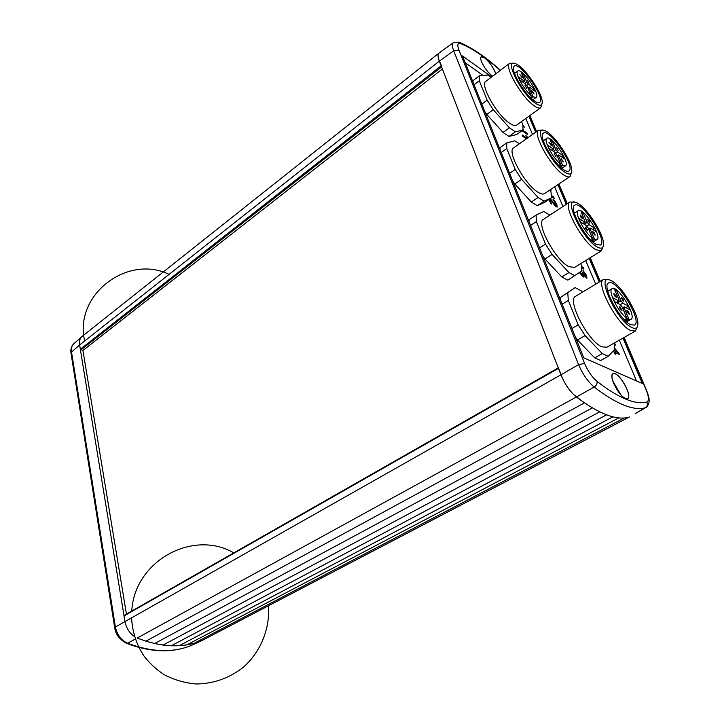 <?xml version="1.0" encoding="UTF-8"?>
<svg xmlns="http://www.w3.org/2000/svg" width="720" height="720" viewBox="0 0 720 720"><rect width="100%" height="100%" fill="white"/><g stroke="black" fill="none" stroke-linecap="round" stroke-linejoin="round"><path stroke-width="1.08" d="M629.415 416.979L202.005 640.53L194.373 643.203L624.249 417.969M194.373 643.203L189.072 643.725M179.298 645.669L186.93 644.85L618.849 417.879M606.591 414.828L171.261 645.786L179.226 645.705L612.963 416.826M171.261 645.786L163.044 645.075L599.715 411.858M163.044 645.075L154.575 643.554L592.353 407.898M145.854 641.187L584.478 402.885L573.849 394.794M562.59 378.612L558.432 367.758M126.405 643.275L127.557 643.203C121.059 640.188 116.991 634.68 115.344 626.679L71.541 352.098L79.623 344.952L124.947 621.405C126.225 627.984 129.42 633.06 134.514 636.633C129.411 633.042 126.216 627.966 124.947 621.396L124.047 615.915L124.479 615.285M126.441 614.088L82.926 350.46L442.377 68.994M82.926 350.46L80.334 349.254L79.632 344.961C79.074 341.118 79.902 338.256 82.134 336.393L438.849 53.181M441.837 66.735L438.489 58.572M71.01 353.25L71.541 352.098C71.01 348.471 71.757 345.699 73.782 343.791L73.845 343.737M191.304 645.489L190.854 645.687C172.305 653.004 151.2 652.176 127.557 643.203L135.297 639.063M79.623 344.952C79.092 341.28 79.83 338.508 81.837 336.636L82.26 336.285M576.387 396.999L137.205 638.046C161.235 647.379 182.601 648.324 201.294 640.863L190.773 645.723C171.774 653.175 150.372 652.383 126.567 643.338L126.567 643.338C119.43 639.468 115.461 634.176 114.66 627.444L560.943 374.805C564.912 384.336 570.051 391.725 576.378 396.999L594.162 387.054C596.403 385.515 597.366 383.634 597.051 381.411C592.047 377.118 587.889 371.142 584.604 363.474L458.928 50.049L453.699 50.769L578.583 364.626C582.723 374.211 587.925 381.681 594.162 387.054C616.356 404.064 633.402 410.967 645.3 407.781L645.867 407.547C647.01 407.457 648.099 405.495 649.161 401.67C649.134 398.412 649.332 397.935 646.632 390.528L646.182 390.042C648.954 396.936 649.17 400.941 646.83 402.039C635.238 404.991 618.651 398.115 597.051 381.411M202.041 640.512L628.983 417.15C616.617 420.714 599.085 414 576.378 396.999M614.727 348.165L619.785 354.663L614.889 352.386L615.672 354.267L614.817 353.871L614.025 351.981L612.855 351.441M614.286 343.026L615.825 345.204L614.349 344.502M579.888 272.259L582.912 275.238L582.156 272.25L585.99 276.525L585.819 274.995L582.993 270.45L586.575 275.382L586.908 278.154L583.893 275.436L583.983 276.867L583.011 276.822L579.456 272.565M581.706 266.643L583.245 267.498L583.947 269.172L581.85 268.011M549.576 199.116L551.619 204.039L550.71 203.472L549.045 199.467M550.278 198.648L555.669 205.38L556.344 205.335L556.038 203.94L553.005 199.224L555.129 201.402L556.83 204.453L557.181 207.081L555.255 206.037L549.828 198.945M550.566 189.576L551.061 190.755L550.296 190.278M551.484 195.552L553.635 196.893L554.292 198.459L551.484 196.713M526.41 138.798L522.747 136.323L522.171 134.946L527.13 138.294M527.49 138.033L525.897 135.495L527.868 137.772M522.936 125.181L524.43 127.242L523.098 126.333M523.116 129.438L523.71 130.851L526.842 132.993L527.454 134.451L522.009 130.743M521.847 121.311L521.766 122.184M636.534 380.961L619.317 340.173M595.692 284.175L585.711 260.532M562.932 206.541L554.625 186.858M532.521 134.478L525.771 118.485M483.048 75.447L465.174 62.667M615.114 354.006L614.889 352.386M619.236 354.402L614.736 348.795M613.998 350.253L617.598 352.269L613.683 350.577M617.598 352.269L614.736 349.029M615.267 344.934L614.133 343.323M583.893 275.436L583.659 277.038M583.218 271.134L586.224 275.589L586.71 278.217M583.047 272.88L583.875 275.319L585.774 276.543M579.555 272.493L581.949 275.337L582.696 275.274M583.389 268.866L581.76 267.066M551.061 203.688L549.243 199.332M553.257 199.89L556.506 204.669L556.992 207.144M549.954 198.864L553.923 204.219L556.011 205.551M553.725 198.108L551.493 195.975M550.503 190.404L550.242 189.792M526.806 136.116L527.553 137.988M526.815 138.519L522.423 135.549M526.887 134.073L522.972 130.059L516.699 134.532L508.995 136.422L515.403 131.841L523.008 130.032L522.864 124.803L521.505 121.554M523.872 126.864L523.008 125.667M619.686 393.516L613.467 382.842M612.792 380.961L621 395.046L612.792 380.961M625.482 398.583C618.804 396.396 608.301 375.345 613.017 373.689C617.958 370.224 633.222 396.351 627.588 398.673L625.482 398.583M484.929 67.941L486.324 69.885L484.929 67.941M492.066 75.852C486.27 71.937 478.44 58.275 481.176 56.871C483.435 54.486 494.307 67.248 495.702 73.872C493.587 67.761 489.906 62.451 484.65 57.924L481.176 56.871C480.402 57.555 480.555 59.247 481.626 61.947C484.533 68.139 488.187 72.9 492.606 76.212L492.066 75.852M458.928 50.049C457.011 44.784 457.632 42.66 460.8 43.668L458.919 42.174L453.24 42.732C451.926 43.803 452.079 46.485 453.699 50.769L439.326 61.128L560.943 374.814L578.583 364.626L584.604 363.474M646.83 402.039C647.856 404.424 647.343 406.332 645.3 407.781L635.193 413.586M528.894 116.244L535.68 132.246M557.91 184.653L566.262 204.354M589.185 258.381L599.22 282.042M622.989 338.094L642.24 383.463L583.713 357.813L462.465 55.917L491.643 76.941M453.24 42.732L439.002 53.064C437.616 54.162 437.733 56.844 439.326 61.128M620.298 304.668L622.854 303.174L621.027 300.762L616.653 290.619L614.583 289.476L618.957 299.646L619.101 301.005L616.149 302.454M622.962 308.952L624.231 308.205L629.037 319.356L630.963 319.311C637.263 316.539 617.526 284.526 612.108 288.666C607.32 290.421 618.633 313.092 626.976 318.285L622.17 307.107L620.325 304.686L614.556 301.608L612.954 297.846L618.714 300.951M622.854 303.174L628.47 306.189L630.072 309.888L624.456 306.891L622.458 307.791M624.231 308.205L624.087 306.837M623.205 301.185L621.234 297.441C622.737 298.278 623.52 299.547 623.583 301.239L623.205 301.185M616.131 295.929L616.275 297.279C614.754 296.433 613.962 295.155 613.908 293.454L616.131 295.929M619.956 306.711L621.954 310.527C620.415 309.672 619.623 308.385 619.578 306.657L619.956 306.711M627.048 311.913L626.904 310.545C628.416 311.4 629.199 312.669 629.244 314.37L627.048 311.913M617.238 303.039L616.914 302.283M622.98 307.485L622.134 307.044M628.47 306.189L625.923 307.674M628.542 318.456L625.095 320.445M616.653 290.619L615.393 291.366M630.504 324.63C619.416 319.761 601.452 285.516 608.517 282.978C615.987 277.29 643.095 321.255 634.446 325.116L630.504 324.63M626.976 318.285L624.42 319.752M629.037 319.356L625.869 321.174M631.737 327.483C616.095 320.355 594.81 272.277 610.542 280.332C620.613 283.977 639.207 314.118 637.812 324.621C637.452 328.293 635.427 329.247 631.737 327.483M594.711 357.867L577.503 339.993L585.081 335.601L602.28 353.592L594.711 357.867L600.678 360.522L608.211 356.292L614.727 349.488L614.097 343.134M575.235 336.717L577.503 339.993M560.421 297.522L575.145 287.604L560.421 297.522L560.322 299.574M608.454 279.774L603.621 279.387C594.9 282.492 616.986 324.639 630.612 330.498L635.409 331.065L637.335 326.7M603.621 279.387L575.703 296.235C566.487 299.682 587.907 341.37 601.902 346.806L606.888 347.22L635.409 331.065M562.167 304.182L568.323 300.465L578.205 324.837L571.941 328.518M582.444 292.167L581.103 290.727L575.145 287.604M567.783 293.049L568.323 300.465M578.205 324.837L585.081 335.601M602.28 353.592L608.211 356.292M586.863 226.008L588.987 224.649L587.214 222.291L583.164 212.904L581.085 211.59L585.252 222.165L582.795 223.371M588.978 229.941L590.184 229.176L594.621 239.49L596.952 239.607C602.694 236.853 583.128 206.613 578.232 210.663C574.029 212.382 584.505 232.668 592.542 238.239L588.096 227.907L586.305 225.531L580.5 221.967L579.015 218.493L584.82 222.075M588.987 224.649L594.648 228.141L596.124 231.561L590.472 228.087L588.555 228.96M590.184 229.176L590.049 228.006M589.446 223.002L587.538 219.501C588.969 220.284 589.743 221.481 589.869 223.092L589.446 223.002M582.39 217.368L582.516 218.52C581.067 217.746 580.284 216.54 580.158 214.902L582.39 217.368M585.837 227.205L587.763 230.769C586.305 229.977 585.522 228.762 585.405 227.124L585.837 227.205M592.911 232.803L592.785 231.624C594.225 232.416 594.999 233.622 595.107 235.242L592.911 232.803M594.648 228.141L592.632 229.419M594.153 238.644L591.219 240.48M583.164 212.904L581.976 213.669M595.89 244.224C585.126 238.5 568.458 207.756 574.668 205.272C581.427 199.719 608.301 241.263 600.408 245.079L595.89 244.224M592.542 238.239L590.355 239.616M594.621 239.49L591.948 241.164M597.033 246.861C581.994 238.743 562.149 195.903 576.27 202.626C585.792 205.677 604.656 234.828 603.504 244.737C603.198 248.409 601.038 249.12 597.033 246.861M561.798 276.966L544.932 258.984L552.087 254.448L568.953 272.547L561.798 276.966L567.792 280.143L581.868 270.864L580.968 263.466M542.745 255.816L544.932 258.984M549.873 215.118L543.834 211.464L536.094 215.109L529.137 219.708L528.957 221.481M574.416 202.203L569.898 201.969C562.23 205.002 582.723 242.847 595.953 249.768L601.461 250.776L603.126 246.591M569.898 201.969L543.474 219.321C535.365 222.687 555.3 260.127 568.836 266.634L574.551 267.444L601.461 250.776M530.541 225.432L536.364 221.607L545.49 244.134L539.577 247.932M536.094 215.109L536.364 221.607M545.49 244.134L552.087 254.448M568.953 272.547L574.911 275.76M555.741 153.189L557.613 151.902L555.885 149.598L552.132 140.886L550.044 139.428L553.797 148.158L553.914 149.157L551.79 150.174M557.496 156.762L558.639 155.979L562.752 165.546L565.443 165.87C570.681 163.179 551.286 134.397 546.876 138.33C543.177 139.986 552.933 158.31 560.673 164.142L556.551 154.557L554.814 152.235L548.991 148.266L547.614 145.044L553.437 149.04M557.613 151.902L563.292 155.79L564.66 158.967L558.99 155.097L557.136 155.925M558.639 155.979L558.522 154.971M558.153 150.552L556.317 147.267L558.153 150.552M551.133 144.603L551.241 145.602L548.91 142.155L551.133 144.603M554.256 153.603L556.11 156.951L554.256 153.603M561.294 159.534L561.177 158.517L563.481 161.955L561.294 159.534M563.292 155.79L561.654 156.915M562.311 164.745L559.8 166.446M552.132 140.886L551.007 141.669M563.859 169.812C553.41 163.44 537.867 135.585 543.339 133.191C549.432 127.8 576.072 167.337 568.872 171.063C567.819 171.738 566.145 171.324 563.859 169.812M560.673 164.142L558.783 165.429M562.752 165.546L560.475 167.085M564.912 172.26C550.476 163.395 531.882 124.911 544.545 130.563C553.536 133.128 572.679 161.532 571.725 170.883C571.473 174.51 569.196 174.969 564.912 172.26M544.743 202.329L537.318 205.65L544.059 201.159L551.376 197.91L544.743 202.329M531.324 202.041L514.791 184.014L521.568 179.361L538.092 197.505L531.324 202.041L537.318 205.65M512.685 180.954L514.791 184.014M519.444 143.73L514.773 140.796L506.736 142.884L500.139 147.582L499.887 149.103M542.907 130.239L538.686 130.122C531.927 133.047 551.043 167.337 563.877 175.068C566.667 176.877 568.701 177.372 569.997 176.553L571.428 172.539M538.686 130.122L513.612 147.861C506.466 151.101 525.114 185.031 538.209 192.348C541.053 194.076 543.159 194.499 544.536 193.617L569.997 176.553M501.246 152.487L506.763 148.581L515.223 169.461L509.625 173.349M551.376 197.91L551.016 191.988L550.125 189.864M506.736 142.884L506.763 148.581M515.223 169.461L521.568 179.361M538.092 197.505L544.059 201.159M526.77 85.563L528.462 84.312L526.779 82.053L523.287 73.953L521.199 72.378L524.691 80.496L524.799 81.369L522.909 82.215M528.264 88.794L529.344 88.002L533.169 96.885L536.157 97.443C540.945 94.842 521.73 67.284 517.761 71.082C514.503 72.666 523.629 89.343 531.081 95.355L527.256 86.454L525.564 84.177L519.741 79.866L518.463 76.878L524.286 81.207M528.462 84.312L534.141 88.533L535.419 91.494L529.74 87.282L527.949 88.065M529.344 88.002L529.236 87.12M529.074 83.232L527.292 80.118L529.074 83.232M522.099 77.022L522.207 77.886L519.894 74.583L522.099 77.022M524.934 85.275L526.734 88.434L524.934 85.275M531.927 91.467L531.819 90.585L534.105 93.879L531.927 91.467M534.141 88.533L532.782 89.532M532.746 96.129L530.586 97.704M523.287 73.953L522.216 74.745M534.123 100.746C523.989 93.879 509.418 68.427 514.251 66.159C519.75 60.948 546.129 98.811 539.559 102.411C538.488 103.131 536.67 102.582 534.123 100.746M531.081 95.355L529.443 96.552M533.169 96.885L531.216 98.307M535.095 103.023C521.226 93.609 503.739 58.761 515.106 63.558C523.584 65.709 542.988 93.555 542.205 102.402C541.998 105.948 539.622 106.155 535.095 103.023M503.01 132.444L486.81 114.426L493.236 109.692L509.436 127.818L503.01 132.444L508.995 136.422M484.776 111.465L486.81 114.426M491.175 77.292L487.728 75.033L479.448 75.762L473.184 80.541L472.878 81.846M513.675 63.315L509.706 63.27C503.739 66.06 521.667 97.389 534.105 105.732C537.219 107.946 539.433 108.603 540.747 107.721L541.971 103.869M509.706 63.27L485.883 81.306C479.556 84.393 497.079 115.389 509.751 123.336C512.91 125.451 515.196 126.036 516.6 125.082L540.747 107.721M474.039 84.726L479.268 80.757L487.143 100.17L481.824 104.13M479.448 75.762L479.268 80.757M487.143 100.17L493.236 109.692M509.436 127.818L515.403 131.841M105.732 571.374L107.757 584.082M615.249 373.824L613.017 373.689C611.406 374.877 611.622 378.09 613.656 383.319C618.651 393.588 623.295 398.709 627.588 398.673C632.268 396.918 621.945 376.236 615.249 373.824M124.047 615.915L558.45 368.361M80.919 349.92L441.585 66.942M80.334 349.254L441.153 65.844M79.632 344.961L439.335 61.137M114.669 627.534L70.983 353.115C70.443 349.182 71.379 346.068 73.782 343.791L81.837 336.636M190.656 645.768L201.636 640.71M460.8 43.668C472.626 48.564 485.784 57.483 500.265 70.416M529.668 115.686L536.463 131.688M558.72 184.104L567.09 203.805M590.04 257.85L600.093 281.511M623.907 337.581L646.182 390.042M621.027 300.762L617.22 302.994M587.214 222.291L584.19 224.226M555.885 149.598L553.428 151.29M526.779 82.053L524.736 83.565M124.263 615.33L558.252 367.866M500.436 70.29C485.748 57.042 472.149 47.763 459.63 42.462M529.83 115.569L536.625 131.571M558.9 183.987L567.27 203.697M590.22 257.733L600.282 281.403M624.096 337.473L646.542 390.303M645.804 407.583L635.202 413.658M619.101 301.005L616.401 302.589M612.108 288.666L607.779 291.249M630.963 319.311L626.58 321.822M585.252 222.165L583.092 223.551M578.232 210.663L574.308 213.21M596.952 239.607L592.983 242.091M553.914 149.157L552.114 150.399M546.876 138.33L543.321 140.823M565.443 165.87L561.852 168.3M524.799 81.369L523.278 82.485M517.761 71.082L514.539 73.494M536.157 97.443L532.908 99.81M169.056 274.392C127.503 253.926 73.62 294.966 84.681 340.974M233.793 552.87C193.194 529.155 134.469 560.682 131.76 611.055M131.562 617.661C132.273 631.917 136.521 644.868 144.306 656.496C149.994 663.669 156.645 669.753 164.268 674.766C174.123 679.896 184.788 682.974 196.281 684C213.903 683.703 229.698 678.033 243.666 666.99C260.883 651.456 270.117 628.443 268.479 605.718"/></g></svg>
